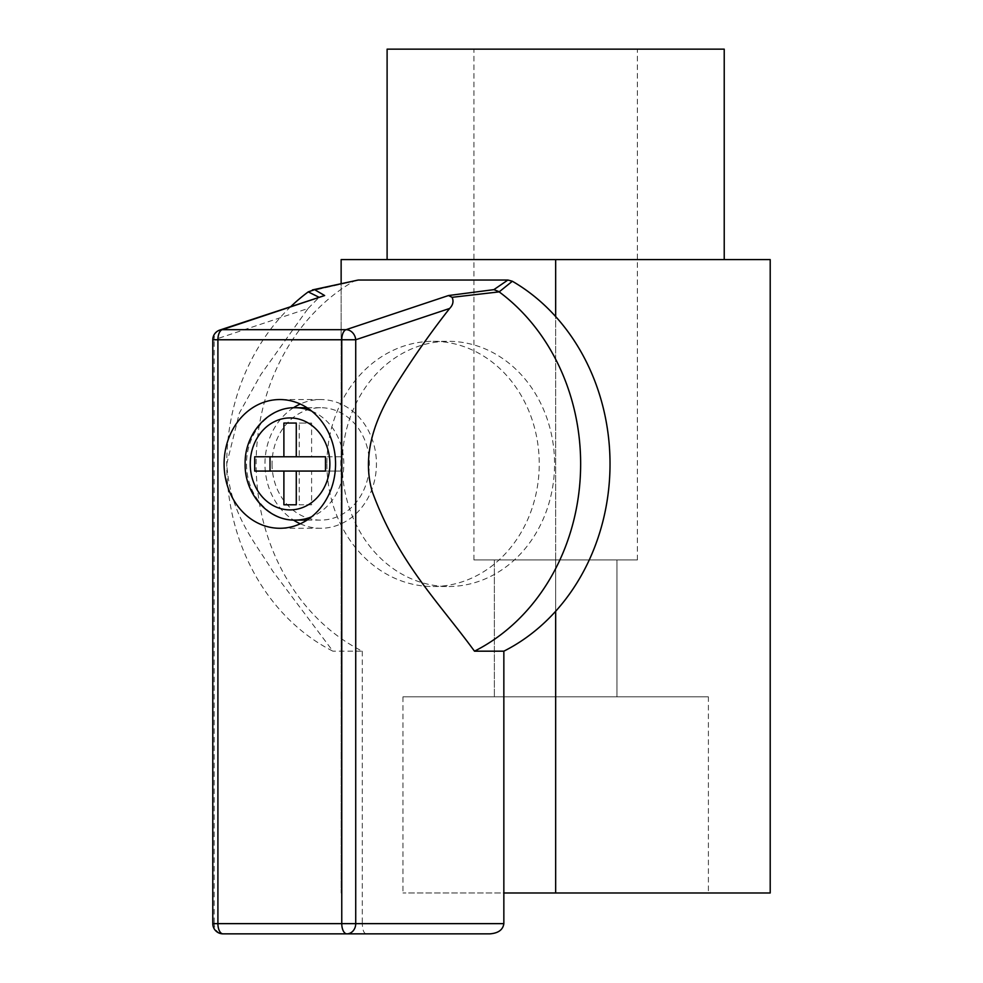 <?xml version="1.0" encoding="UTF-8"?>
<svg xmlns="http://www.w3.org/2000/svg" width="983" height="983" viewBox="0 0 983 983"><rect width="100%" height="100%" fill="white"/><g stroke="black" fill="none" stroke-linecap="round" stroke-linejoin="round"><path stroke-width="0.74" stroke-dasharray="4.92 3.69" d="M272.045 463.915A56.191 48.659 -90 0 0 320.704 520.105A56.191 48.659 -90 0 0 369.362 463.915A56.191 48.659 -90 0 0 320.704 407.724A56.191 48.659 -90 0 0 272.045 463.915M300.27 523.792A64.362 55.736 -90 0 0 320.704 528.276A64.362 55.736 -90 0 0 376.44 463.915A64.362 55.736 -90 0 0 320.704 399.553A64.362 55.736 -90 0 0 300.27 404.038M293.462 407.761A64.362 55.736 -90 0 0 264.968 463.915A64.362 55.736 -90 0 0 293.462 520.068M219.787 330.067A10.211 8.724 -108.4 0 0 214.171 339.762L308.072 308.465L260.814 374.609L239.385 412.971L226.754 463.915C229.973 514.355 254.781 541.793 272.635 571L332.918 651.176A204.317 176.94 -90 0 1 226.754 463.915A204.317 176.94 -90 0 1 291.103 306.303M326.909 463.915A122.592 106.164 -90 0 0 433.073 586.507A122.592 106.164 -90 0 0 539.249 463.915A122.592 106.164 -90 0 0 433.073 341.322A122.592 106.164 -90 0 0 326.909 463.915M342.231 463.915A122.592 106.164 -90 0 0 448.395 586.507A122.592 106.164 -90 0 0 554.572 463.915A122.592 106.164 -90 0 0 448.395 341.322A122.592 106.164 -90 0 0 342.231 463.915M473.941 559.941L637.389 559.941L473.941 559.941L473.941 49.15L637.389 49.15L473.941 49.15M637.389 559.941L637.389 49.15M387.105 259.598L724.225 259.598L387.105 259.598M708.399 696.836L402.944 696.836L708.399 696.836L708.399 892.982L402.944 892.982L708.399 892.982M402.944 696.836L402.944 892.982M308.699 291.558L353.794 281.249A204.317 176.94 -90 0 0 256.194 469.333A204.317 176.94 -90 0 0 362.297 651.176L332.918 651.176M616.968 559.941L616.968 696.836L555.665 696.836L616.968 696.836L616.968 559.941L555.665 559.941L616.968 559.941M555.665 559.941L555.665 696.836L494.375 696.836L555.665 696.836L555.665 559.941L494.375 559.941L555.665 559.941M494.375 559.941L494.375 696.836L494.375 559.941M503.849 892.982L770.205 892.982L770.205 259.598L341.138 259.598L341.138 892.982L341.138 283.509M555.665 611.254L555.665 316.575M555.665 892.982L555.665 259.598M724.225 49.15L387.105 49.15M362.297 651.176L362.297 923.639L214.171 923.639L214.171 339.762L212.795 339.762M353.794 281.249L356.485 280.216M308.072 308.465L319.131 297.321L321.662 296.116M212.795 923.639L214.171 923.639A10.211 8.847 90 0 0 223.018 933.85L489.903 933.85M311.611 471.066L296.276 471.066L299.213 471.066L299.213 504.783L311.611 504.783L311.611 471.066M311.611 504.783L299.213 504.783M254.695 471.066L299.213 471.066M299.213 456.763L311.611 456.763L311.611 423.059L299.213 423.059L299.213 456.763L254.695 456.763M299.213 423.059L311.611 423.059M340.806 456.763L325.471 456.763L340.806 456.763L340.806 471.066L325.471 471.066L340.806 471.066M366.032 933.85C363.784 933.199 362.53 929.795 362.297 923.639L503.849 923.639M311.611 411.041A56.191 48.659 90 0 1 343.817 463.915A56.191 48.659 90 0 1 311.611 516.8M295.158 520.105A56.191 48.659 90 0 1 246.5 463.915A56.191 48.659 90 0 1 295.158 407.724M307.015 520.105L320.704 520.105M320.704 399.553L279.836 399.553M433.073 586.507L448.395 586.507M433.073 341.322L448.395 341.322M320.704 528.276L279.836 528.276M307.015 407.724L320.704 407.724"/><path stroke-width="1.47" d="M335.572 463.915A64.362 55.736 -90 0 0 279.836 399.553A64.362 55.736 -90 0 0 224.099 463.915A64.362 55.736 -90 0 0 279.836 528.276A64.362 55.736 -90 0 0 335.572 463.915M300.27 404.038A64.362 55.736 -90 0 0 293.462 407.761M387.105 259.598L387.105 49.15L724.225 49.15L724.225 259.598M324.636 295.539L222.17 329.686L346.041 329.686A10.211 5.112 90 0 0 341.765 339.762L355.723 339.762L355.723 923.639L503.849 923.639L503.849 651.176L474.482 651.176A204.317 176.94 -90 0 0 580.646 463.915A204.317 176.94 -90 0 0 499.155 291.877L452.082 297.321C453.839 301.253 453.028 304.963 449.636 308.465L355.723 339.762A10.211 8.724 -108.4 0 0 346.041 329.686L448.494 295.539L493.884 289.641L507.904 280.032L358.242 280.032L314.572 289.641L324.636 295.539L219.787 330.067A10.211 10.211 0 0 0 212.795 339.762L212.795 923.639A10.211 10.211 0 0 0 223.018 933.85A10.211 5.112 -90 0 1 217.907 923.639L341.765 923.639L341.765 339.762L217.907 339.762L217.907 923.639L212.795 923.639M503.849 651.176A204.317 176.94 -90 0 0 610.025 463.915A204.317 176.94 -90 0 0 512.352 281.249L499.155 291.877M474.482 651.176C439.02 602.554 398.336 562.718 372.348 491.918C359.446 448.567 381.404 408.449 396.702 383.714C413.708 356.768 431.353 331.676 449.636 308.465M319.131 297.321L308.244 291.877L314.572 289.641M308.244 291.877A204.317 176.94 -90 0 0 291.103 306.303M555.665 611.254L555.665 892.982L770.205 892.982L770.205 259.598L341.138 259.598L341.138 283.509M555.665 316.575L555.665 259.598M555.665 892.982L503.849 892.982M312.422 289.924L358.242 280.032M507.904 280.032L512.352 281.249M503.849 923.639C502.964 929.795 498.32 933.199 489.903 933.85L223.018 933.85M293.462 520.068A64.362 55.736 -90 0 0 300.27 523.792M296.276 504.783L296.276 471.066L325.471 471.066L325.471 456.763L296.276 456.763L296.276 423.059L283.89 423.059L283.89 456.763L254.695 456.763L254.695 471.066L283.89 471.066L283.89 504.783L296.276 504.783L283.89 504.783M296.276 471.066L283.89 471.066M270.018 456.763L270.018 471.066M296.276 456.763L283.89 456.763M296.276 423.059L283.89 423.059M325.471 456.763L311.611 456.763M311.611 471.066L325.471 471.066M498.737 291.558L493.884 289.641M452.082 297.321L448.494 295.539M212.795 339.762L217.907 339.762A10.211 5.112 -90 0 1 222.17 329.686A10.211 8.724 -108.4 0 0 219.787 330.067M311.611 516.8A56.191 48.659 90 0 1 295.158 520.105C268.175 520.843 244.423 493.773 245.136 463.915C244.423 434.056 268.175 406.999 295.158 407.724A56.191 48.659 90 0 1 311.611 411.041M250.235 463.915A45.968 39.811 -90 0 0 290.059 509.894A45.968 39.811 -90 0 0 329.87 463.915A45.968 39.811 -90 0 0 290.059 417.947A45.968 39.811 -90 0 0 250.235 463.915M341.765 923.639A10.211 5.112 90 0 0 346.876 933.85A10.211 8.847 90 0 0 355.723 923.639L341.765 923.639M295.158 520.105L307.015 520.105M295.158 407.724L307.015 407.724"/></g></svg>

